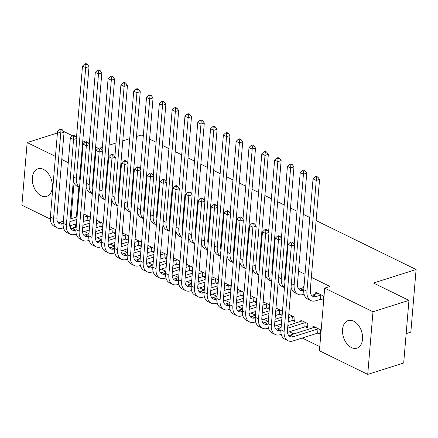 <?xml version="1.0" encoding="UTF-8"?>
<svg xmlns="http://www.w3.org/2000/svg" width="438" height="438" viewBox="0 0 438 438"><rect width="100%" height="100%" fill="white"/><g stroke="black" fill="none" stroke-linecap="round" stroke-linejoin="round"><path stroke-width="0.66" d="M43.439 169.38A14.459 9.499 72.4 0 1 52.242 183.631A14.459 9.499 72.4 0 1 46.696 196.361A14.459 9.499 72.4 0 1 41.227 195.781A14.459 9.499 72.4 0 1 32.423 181.529A14.459 9.499 72.4 0 1 37.969 168.8A14.459 9.499 72.4 0 1 43.439 169.38M353.658 321.163A14.459 9.499 72.4 0 1 362.456 335.42A14.459 9.499 72.4 0 1 356.915 348.15A14.459 9.499 72.4 0 1 351.44 347.569A14.459 9.499 72.4 0 1 342.642 333.318A14.459 9.499 72.4 0 1 348.183 320.583A14.459 9.499 72.4 0 1 353.658 321.163M75.785 223.917L75.517 227.119L76.146 227.426L72.456 228.598A9.269 5.918 -63.9 0 1 70.879 228.855M84.457 231.494L88.952 233.695M97.263 237.763L101.764 239.964M110.075 244.026L114.57 246.227M122.881 250.295L127.376 252.496M135.692 256.564L140.187 258.765M148.498 262.827L152.993 265.028L149.303 266.2A9.269 5.918 -63.9 0 1 147.732 266.457M161.304 269.096L165.805 271.297L162.109 272.463A9.269 5.918 -63.9 0 1 160.538 272.726M174.116 275.365L178.611 277.566L174.921 278.732A9.269 5.918 -63.9 0 1 173.349 278.99M186.922 281.629L191.417 283.829M199.733 287.897L204.228 290.098M212.539 294.166L217.034 296.367M225.346 300.43L229.846 302.631M238.157 306.699L242.652 308.899M250.963 312.967L255.464 315.163M263.775 319.231L268.27 321.432L264.579 322.603A9.269 5.918 -63.9 0 1 263.008 322.861M276.581 325.5L281.076 327.701L277.385 328.867A9.269 5.918 -63.9 0 1 275.814 329.13M289.387 331.769L293.887 333.964M302.198 338.032L319.784 346.639M75.517 227.119L70.726 228.636M50.326 219.093L21.9 205.181L27.156 142.558L55.456 156.404M406.157 333.619L410.844 332.135L416.1 269.512L316.116 220.588M416.1 269.512L373.472 283.014L408.95 300.375L403.694 362.998L367.723 374.391L319.433 350.761L324.695 288.138L372.979 311.768L367.723 374.391M136.492 136.525L141.233 135.024L143.292 136.026M149.604 139.12L156.098 142.295M162.416 145.383L168.909 148.564M175.222 151.652L181.715 154.828M188.033 157.921L194.521 161.096M200.839 164.184L207.333 167.365M213.645 170.453L220.139 173.629M226.457 176.722L232.95 179.898M239.263 182.985L245.756 186.161M252.074 189.254L258.568 192.43M264.88 195.523L271.374 198.699M277.692 201.787L284.18 204.962M290.498 208.055L296.991 211.231M303.304 214.324L309.797 217.5M100.466 226.555L102.547 227.574L102.903 223.342L96.672 220.292M105.481 192.6L105.744 189.49L105.388 189.315M126.084 239.088L128.164 240.106L128.52 235.874L122.29 232.824M131.099 205.132L131.362 202.022L131.006 201.852M151.701 251.62L153.782 252.638L154.138 248.406L147.902 245.357M156.716 217.67L156.979 214.56L156.623 214.385M177.319 264.158L179.394 265.171L179.75 260.944L173.519 257.894M182.334 230.202L182.597 227.092L182.235 226.917M202.936 276.69L205.011 277.708L205.367 273.476L199.137 270.427M207.951 242.734L208.209 239.624L207.853 239.449M228.548 289.222L230.629 290.241L230.985 286.009L224.754 282.959M233.564 255.272L233.826 252.162L233.47 251.987M254.166 301.76L256.246 302.773L256.602 298.546L250.372 295.497M259.181 267.804L259.444 264.694L259.088 264.519M279.783 314.292L281.864 315.311L282.22 311.079L275.984 308.029M284.799 280.336L285.061 277.227L284.705 277.051M305.401 326.825L307.481 327.843L307.832 323.611L300.15 319.85L299.992 321.706M310.416 292.874L310.679 289.759L310.318 289.589M304.005 286.496L302.992 286.003L302.839 287.859M78.878 187.059L76.365 217.034M324.695 288.138L330.022 286.452L311.352 277.314M305.034 274.226L298.541 271.051M286.353 265.083L285.735 264.782M273.542 258.82L272.923 258.513M260.736 252.551L260.117 252.25M247.924 246.282L247.311 245.981M235.118 240.019L234.5 239.717M222.312 233.75L221.694 233.449M209.501 227.481L208.882 227.18M196.695 221.217L196.076 220.916M183.883 214.948L183.27 214.647M171.077 208.68L170.459 208.379M158.271 202.416L157.653 202.115M145.46 196.147L144.841 195.846M132.654 189.878L132.035 189.577M119.842 183.615L119.229 183.314M107.036 177.346L106.418 177.045M94.23 171.083L93.612 170.776M81.419 164.814L80.8 164.513M321.049 299.242L323.129 300.26L323.485 296.028L315.798 292.266L315.645 294.122M318.207 333.094L320.287 334.112L320.643 329.88L312.956 326.118L312.803 327.974M297.61 286.605L297.867 283.495L297.511 283.32M292.589 320.561L294.67 321.574L295.026 317.342L288.795 314.298M271.993 274.073L272.25 270.963L271.894 270.788M266.977 308.024L269.052 309.042L269.408 304.81L263.178 301.76M246.375 261.535L246.638 258.425L246.276 258.25M241.36 295.491L243.44 296.51L243.791 292.277L237.56 289.228M220.757 249.003L221.02 245.893L220.664 245.718M215.742 282.959L217.823 283.972L218.179 279.745L211.943 276.696M195.14 236.471L195.403 233.361L195.047 233.186M190.125 270.421L192.205 271.44L192.561 267.207L186.331 264.158M169.522 223.933L169.785 220.823L169.429 220.648M164.507 257.889L166.588 258.907L166.944 254.675L160.713 251.626M143.91 211.401L144.168 208.291L143.812 208.116M138.895 245.357L140.97 246.375L141.326 242.143L135.096 239.093M118.293 198.868L118.556 195.759L118.194 195.583M113.278 232.819L115.353 233.837L115.709 229.605L109.478 226.555M92.675 186.336L92.938 183.221L92.582 183.051M87.66 220.287L89.741 221.305L90.097 217.073L83.861 214.023M74.044 182.887L71.033 218.721M70.458 225.608L70.272 227.82M61.774 159.498L68.262 162.673M57.422 132.971L27.156 142.558M408.95 300.375L372.979 311.768M99.787 148.148L102.339 147.343M109.095 145.202L116.037 143.002M122.793 140.866L129.736 138.665M63.433 131.312L72.637 135.818M82.793 140.79L85.448 142.087M95.604 147.053L98.254 148.351M317.879 293.285L313.017 294.955A9.269 5.918 -63.9 0 1 311.445 295.217M320.824 295.064L316.22 296.521A9.269 5.918 -63.9 0 1 312.858 296.384A9.269 5.918 -63.9 0 1 310.274 290.17L319.576 179.394L316.241 180.451L306.939 291.226A13.901 8.88 116.1 0 0 310.821 300.545A13.901 8.88 116.1 0 0 315.864 300.753L320.468 299.296L320.824 295.064L321.404 295.009M323.233 299.045L320.468 299.296M316.466 177.467L317.796 177.045L316.515 176.415L315.185 176.837L316.466 177.467L316.241 180.451L313.039 178.885L303.737 289.66A13.901 8.88 116.1 0 0 307.618 298.979L310.821 300.545M313.039 178.885L315.185 176.837M317.796 177.045L319.576 179.394M320.392 332.891L317.627 333.143L317.983 328.916L293.394 336.702A9.269 5.918 -63.9 0 1 290.033 336.565A9.269 5.918 -63.9 0 1 287.448 330.351L294.615 244.962L291.286 246.019L284.114 331.407A13.901 8.88 116.1 0 0 287.996 340.726A13.901 8.88 116.1 0 0 293.044 340.934L317.627 333.143M317.983 328.916L318.563 328.861M315.037 327.137L290.197 335.136A9.269 5.918 -63.9 0 1 288.62 335.393M291.511 243.03L292.841 242.608L291.56 241.984L290.23 242.406L291.511 243.03L291.286 246.019L288.084 244.453L280.911 329.836A13.901 8.88 116.1 0 0 284.793 339.16L287.996 340.726M288.084 244.453L290.23 242.406M292.841 242.608L294.615 244.962M303.917 287.514L300.211 288.691A9.269 5.918 -63.9 0 1 298.639 288.949M303.704 290.164L303.414 290.257A9.269 5.918 -63.9 0 1 300.052 290.12A9.269 5.918 -63.9 0 1 297.462 283.901L306.764 173.13L303.435 174.182L294.133 284.957A13.901 8.88 116.1 0 0 298.015 294.281A13.901 8.88 116.1 0 0 303.058 294.489L304.065 294.166M303.66 171.198L304.99 170.776L303.709 170.147L302.379 170.568L303.66 171.198L303.435 174.182L300.233 172.616L294.205 244.415M291.078 287.098A13.901 8.88 116.1 0 0 294.812 292.715L298.015 294.281M300.233 172.616L302.379 170.568M304.99 170.776L306.764 173.13M285.007 281.103A9.269 5.918 -63.9 0 1 284.656 277.637L293.958 166.862L290.624 167.918L281.322 278.694A13.901 8.88 116.1 0 0 284.465 287.574M290.848 164.929L292.184 164.507L290.903 163.883L289.567 164.305L290.848 164.929L290.624 167.918L287.427 166.352L281.393 238.146M278.272 280.829A13.901 8.88 116.1 0 0 282.006 286.447L284.459 287.646M287.427 166.352L289.567 164.305M292.184 164.507L293.958 166.862M307.58 326.628L304.821 326.879L305.176 322.647L287.624 328.204M280.878 330.345L280.588 330.438A9.269 5.918 -63.9 0 1 277.227 330.296A9.269 5.918 -63.9 0 1 274.637 324.082L281.809 238.699L278.48 239.75L271.308 325.138A13.901 8.88 116.1 0 0 275.19 334.457A13.901 8.88 116.1 0 0 280.232 334.665L281.24 334.347M287.476 332.371L304.821 326.879M305.176 322.647L305.757 322.592M302.231 320.868L287.848 325.554M278.699 236.766L280.035 236.345L278.754 235.715L277.418 236.137L278.699 236.766L278.48 239.75L275.278 238.184L268.105 323.572A13.901 8.88 116.1 0 0 271.987 332.891L275.19 334.457M275.278 238.184L277.418 236.137M280.035 236.345L281.809 238.699M294.774 320.359L292.009 320.611L292.365 316.378L288.516 317.599M268.072 324.076L267.782 324.169A9.269 5.918 -63.9 0 1 264.415 324.032A9.269 5.918 -63.9 0 1 261.831 317.818L268.998 232.43L265.669 233.487L258.502 318.869A13.901 8.88 116.1 0 0 262.378 328.193A13.901 8.88 116.1 0 0 267.426 328.401L268.428 328.084M274.67 326.107L281.404 323.972M288.16 321.831L292.009 320.611M281.76 319.74L274.818 321.941M292.365 316.378L292.945 316.329M289.419 314.599L288.741 314.949M281.984 317.09L275.042 319.286M265.893 230.498L267.224 230.076L265.943 229.446L264.612 229.873L265.893 230.498L265.669 233.487L262.466 231.916L255.299 317.304A13.901 8.88 116.1 0 0 259.181 326.628L262.378 328.193M262.466 231.916L264.612 229.873M267.224 230.076L268.998 232.43M272.201 274.834A9.269 5.918 -63.9 0 1 271.845 271.368L281.147 160.593L277.818 161.649L268.516 272.425A13.901 8.88 116.1 0 0 271.653 281.311M278.042 158.666L279.373 158.244L278.092 157.614L276.761 158.036L278.042 158.666L277.818 161.649L274.615 160.084L268.587 231.883M265.461 274.56A13.901 8.88 116.1 0 0 269.195 280.178L271.648 281.377M274.615 160.084L276.761 158.036M279.373 158.244L281.147 160.593M259.389 268.565A9.269 5.918 -63.9 0 1 259.039 265.105L268.341 154.329L265.012 155.386L255.71 266.156A13.901 8.88 116.1 0 0 258.847 275.042M265.231 152.397L266.567 151.975L265.286 151.345L263.95 151.772L265.231 152.397L265.012 155.386L261.809 153.815L255.781 225.614M252.655 268.297A13.901 8.88 116.1 0 0 256.389 273.914L258.842 275.113M261.809 153.815L263.95 151.772M266.567 151.975L268.341 154.329M281.962 314.095L279.203 314.347L279.559 310.115L275.71 311.33M255.261 317.807L254.971 317.9A9.269 5.918 -63.9 0 1 251.609 317.764A9.269 5.918 -63.9 0 1 249.019 311.549L256.192 226.161L252.863 227.218L245.691 312.606A13.901 8.88 116.1 0 0 249.572 321.925A13.901 8.88 116.1 0 0 254.615 322.133L255.622 321.815M261.858 319.839L268.598 317.703M275.354 315.563L279.203 314.347M268.954 313.471L262.012 315.672M279.559 310.115L280.139 310.06M276.613 308.336L275.929 308.68M269.178 310.821L262.231 313.022M255.48 315.163L251.768 316.335A9.269 5.918 -63.9 0 1 250.197 316.592M253.082 224.229L254.418 223.807L253.137 223.183L251.806 223.604L253.082 224.229L252.863 227.218L249.66 225.652L242.488 311.035A13.901 8.88 116.1 0 0 246.37 320.359L249.572 321.925M249.66 225.652L251.806 223.604M254.418 223.807L256.192 226.161M269.156 307.826L266.397 308.078L266.747 303.846L262.899 305.067M242.455 311.544L242.165 311.637A9.269 5.918 -63.9 0 1 238.803 311.495A9.269 5.918 -63.9 0 1 236.213 305.281L243.386 219.898L240.051 220.949L232.885 306.337A13.901 8.88 116.1 0 0 236.766 315.661A13.901 8.88 116.1 0 0 241.809 315.864L242.816 315.546M249.052 313.57L255.792 311.434M262.543 309.299L266.397 308.078M256.148 307.208L249.2 309.403M266.747 303.846L267.328 303.791M263.802 302.067L263.123 302.412M256.367 304.552L249.425 306.753M242.668 308.894L238.962 310.066A9.269 5.918 -63.9 0 1 237.391 310.328M240.276 217.965L241.606 217.544L240.325 216.914L238.995 217.336L240.276 217.965L240.051 220.949L236.849 219.383L229.682 304.771A13.901 8.88 116.1 0 0 233.564 314.09L236.766 315.661M236.849 219.383L238.995 217.336M241.606 217.544L243.386 219.898M246.583 262.302A9.269 5.918 -63.9 0 1 246.227 258.836L255.529 148.06L252.2 149.117L242.898 259.893A13.901 8.88 116.1 0 0 246.036 268.773M252.425 146.128L253.755 145.706L252.474 145.082L251.144 145.504L252.425 146.128L252.2 149.117L248.998 147.551L242.97 219.35M239.843 262.028A13.901 8.88 116.1 0 0 243.577 267.645L246.03 268.844M248.998 147.551L251.144 145.504M253.755 145.706L255.529 148.06M256.35 301.558L253.586 301.809L253.941 297.577L250.093 298.798M229.649 305.275L229.353 305.368A9.269 5.918 -63.9 0 1 225.992 305.231A9.269 5.918 -63.9 0 1 223.407 299.017L230.574 213.629L227.245 214.686L220.073 300.068A13.901 8.88 116.1 0 0 223.955 309.392A13.901 8.88 116.1 0 0 228.997 309.6L230.005 309.283M236.246 307.306L242.981 305.171M249.737 303.03L253.586 301.809M243.336 300.939L236.394 303.14M253.941 297.577L254.522 297.528M250.996 295.803L250.317 296.148M243.561 298.289L236.619 300.484M229.862 302.625L226.156 303.802A9.269 5.918 -63.9 0 1 224.579 304.06M227.47 211.696L228.8 211.275L227.519 210.651L226.189 211.072L227.47 211.696L227.245 214.686L224.042 213.114L216.87 298.502A13.901 8.88 116.1 0 0 220.752 307.826L223.955 309.392M224.042 213.114L226.189 211.072M228.8 211.275L230.574 213.629M233.772 256.033A9.269 5.918 -63.9 0 1 233.421 252.567L242.723 141.797L239.394 142.848L230.092 253.624A13.901 8.88 116.1 0 0 233.23 262.51M239.619 139.864L240.949 139.443L239.668 138.813L238.338 139.235L239.619 139.864L239.394 142.848L236.191 141.282L230.164 213.082M227.037 255.759A13.901 8.88 116.1 0 0 230.771 261.376L233.224 262.581M236.191 141.282L238.338 139.235M240.949 139.443L242.723 141.797M243.539 295.294L240.78 295.546L241.135 291.314L237.286 292.529M216.837 299.006L216.547 299.099A9.269 5.918 -63.9 0 1 213.186 298.962A9.269 5.918 -63.9 0 1 210.596 292.748L217.768 207.36L214.434 208.417L207.267 293.805A13.901 8.88 116.1 0 0 211.149 303.123A13.901 8.88 116.1 0 0 216.191 303.331L217.199 303.014M223.435 301.037L230.174 298.902M236.931 296.761L240.78 295.546M230.53 294.67L223.583 296.871M241.135 291.314L241.716 291.259M238.184 289.534L237.506 289.879M230.749 292.02L223.807 294.221M217.051 296.362L213.344 297.533A9.269 5.918 -63.9 0 1 211.773 297.791M214.658 205.427L215.994 205.006L214.713 204.382L213.377 204.803L214.658 205.427L214.434 208.417L211.236 206.851L204.064 292.234A13.901 8.88 116.1 0 0 207.946 301.558L211.149 303.123M211.236 206.851L213.377 204.803M215.994 205.006L217.768 207.36M220.966 249.764A9.269 5.918 -63.9 0 1 220.615 246.304L229.917 135.528L226.583 136.585L217.281 247.355A13.901 8.88 116.1 0 0 220.424 256.241M226.807 133.595L228.138 133.174L226.862 132.55L225.526 132.971L226.807 133.595L226.583 136.585L223.385 135.013L217.352 206.813M214.231 249.496A13.901 8.88 116.1 0 0 217.965 255.113L220.418 256.312M223.385 135.013L225.526 132.971M228.138 133.174L229.917 135.528M230.733 289.025L227.968 289.277L228.324 285.045L224.475 286.266M204.031 292.743L203.741 292.836A9.269 5.918 -63.9 0 1 200.374 292.694A9.269 5.918 -63.9 0 1 197.79 286.479L204.957 201.097L201.628 202.148L194.456 287.536A13.901 8.88 116.1 0 0 198.337 296.86A13.901 8.88 116.1 0 0 203.385 297.063L204.387 296.745M210.629 294.769L217.363 292.633M224.119 290.498L227.968 289.277M217.719 288.407L210.777 290.602M228.324 285.045L228.904 284.99M225.378 283.266L224.699 283.616M217.943 285.751L211.001 287.952M204.245 290.093L200.538 291.265A9.269 5.918 -63.9 0 1 198.967 291.527M201.852 199.164L203.183 198.743L201.902 198.113L200.571 198.534L201.852 199.164L201.628 202.148L198.425 200.582L191.258 285.97A13.901 8.88 116.1 0 0 195.14 295.289L198.337 296.86M198.425 200.582L200.571 198.534M203.183 198.743L204.957 201.097M208.159 243.501A9.269 5.918 -63.9 0 1 207.804 240.035L217.106 129.259L213.777 130.316L204.475 241.092A13.901 8.88 116.1 0 0 207.612 249.972M214.001 127.327L215.332 126.905L214.051 126.281L212.72 126.702L214.001 127.327L213.777 130.316L210.574 128.75L204.546 200.549M201.42 243.227A13.901 8.88 116.1 0 0 205.154 248.844L207.607 250.043M210.574 128.75L212.72 126.702M215.332 126.905L217.106 129.259M217.921 282.756L215.162 283.008L215.518 278.776L211.669 279.997M191.22 286.474L190.93 286.567A9.269 5.918 -63.9 0 1 187.568 286.43A9.269 5.918 -63.9 0 1 184.978 280.216L192.151 194.828L188.822 195.885L181.65 281.267A13.901 8.88 116.1 0 0 185.531 290.591A13.901 8.88 116.1 0 0 190.574 290.799L191.581 290.482M197.817 288.505L204.557 286.37M211.313 284.229L215.162 283.008M204.913 282.138L197.971 284.339M215.518 278.776L216.098 278.727M212.572 277.002L211.888 277.347M205.137 279.488L198.19 281.683M191.433 283.824L187.727 285.001A9.269 5.918 -63.9 0 1 186.155 285.258M189.041 192.895L190.377 192.474L189.096 191.849L187.765 192.271L189.041 192.895L188.822 195.885L185.619 194.313L178.447 279.701A13.901 8.88 116.1 0 0 182.328 289.025L185.531 290.591M185.619 194.313L187.765 192.271M190.377 192.474L192.151 194.828M195.348 237.232A9.269 5.918 -63.9 0 1 194.998 233.766L204.3 122.996L200.971 124.047L191.669 234.823A13.901 8.88 116.1 0 0 194.806 243.709M201.19 121.063L202.526 120.642L201.245 120.012L199.909 120.434L201.19 121.063L200.971 124.047L197.768 122.481L191.74 194.28M188.614 236.958A13.901 8.88 116.1 0 0 192.348 242.575L194.8 243.78M197.768 122.481L199.909 120.434M202.526 120.642L204.3 122.996M205.115 276.493L202.356 276.745L202.706 272.513L198.857 273.734M178.414 280.205L178.124 280.298A9.269 5.918 -63.9 0 1 174.762 280.161A9.269 5.918 -63.9 0 1 172.172 273.947L179.345 188.559L176.01 189.616L168.844 275.004A13.901 8.88 116.1 0 0 172.725 284.322A13.901 8.88 116.1 0 0 177.768 284.53L178.77 284.213M185.011 282.236L191.751 280.101M198.502 277.96L202.356 276.745M192.107 275.869L185.159 278.07M202.706 272.513L203.287 272.458M199.761 270.733L199.082 271.078M192.326 273.219L185.383 275.42M176.235 186.626L177.565 186.205L176.284 185.581L174.954 186.002L176.235 186.626L176.01 189.616L172.807 188.05L165.641 273.438A13.901 8.88 116.1 0 0 169.522 282.756L172.725 284.322M172.807 188.05L174.954 186.002M177.565 186.205L179.345 188.559M182.542 230.963A9.269 5.918 -63.9 0 1 182.186 227.503L191.488 116.727L188.159 117.784L178.857 228.554A13.901 8.88 116.1 0 0 181.994 237.44M188.384 114.794L189.714 114.373L188.433 113.749L187.103 114.17L188.384 114.794L188.159 117.784L184.956 116.212L178.928 188.011M175.802 230.695A13.901 8.88 116.1 0 0 179.536 236.312L181.989 237.511M184.956 116.212L187.103 114.17M189.714 114.373L191.488 116.727M192.309 270.224L189.544 270.476L189.9 266.244L186.051 267.465M165.602 273.942L165.312 274.035A9.269 5.918 -63.9 0 1 161.951 273.892A9.269 5.918 -63.9 0 1 159.366 267.678L166.533 182.296L163.204 183.347L156.032 268.735A13.901 8.88 116.1 0 0 159.914 278.059A13.901 8.88 116.1 0 0 164.956 278.261L165.964 277.944M172.205 275.967L178.939 273.838M185.696 271.697L189.544 270.476M179.295 269.605L172.353 271.801M189.9 266.244L190.481 266.189M186.955 264.464L186.276 264.815M179.52 266.95L172.572 269.151M163.429 180.363L164.759 179.941L163.478 179.312L162.148 179.733L163.429 180.363L163.204 183.347L160.001 181.781L152.829 267.169A13.901 8.88 116.1 0 0 156.711 276.488L159.914 278.059M160.001 181.781L162.148 179.733M164.759 179.941L166.533 182.296M169.73 224.699A9.269 5.918 -63.9 0 1 169.38 221.234L178.682 110.458L175.353 111.515L166.051 222.29A13.901 8.88 116.1 0 0 169.188 231.176M175.578 108.525L176.908 108.104L175.627 107.48L174.297 107.901L175.578 108.525L175.353 111.515L172.15 109.949L166.122 181.748M162.996 224.426A13.901 8.88 116.1 0 0 166.73 230.043L169.183 231.242M172.15 109.949L174.297 107.901M176.908 108.104L178.682 110.458M179.498 263.955L176.738 264.207L177.094 259.98L173.24 261.196M152.796 267.673L152.506 267.766A9.269 5.918 -63.9 0 1 149.144 267.629A9.269 5.918 -63.9 0 1 146.555 261.415L153.727 176.027L150.393 177.083L143.226 262.466A13.901 8.88 116.1 0 0 147.108 271.79A13.901 8.88 116.1 0 0 152.15 271.998L153.158 271.68M159.394 269.704L166.133 267.569M172.89 265.428L176.738 264.207M166.489 263.337L159.541 265.537M177.094 259.98L177.675 259.926M174.143 258.201L173.464 258.546M166.708 260.687L159.766 262.882M150.617 174.094L151.953 173.672L150.672 173.048L149.336 173.47L150.617 174.094L150.393 177.083L147.195 175.518L140.023 260.9A13.901 8.88 116.1 0 0 143.905 270.224L147.108 271.79M147.195 175.518L149.336 173.47M151.953 173.672L153.727 176.027M156.924 218.431A9.269 5.918 -63.9 0 1 156.574 214.965L165.876 104.195L162.542 105.246L153.24 216.022A13.901 8.88 116.1 0 0 156.382 224.908M162.766 102.262L164.097 101.84L162.816 101.211L161.485 101.632L162.766 102.262L162.542 105.246L159.339 103.68L153.311 175.479M150.19 218.157A13.901 8.88 116.1 0 0 153.919 223.774L156.377 224.979M159.339 103.68L161.485 101.632M164.097 101.84L165.876 104.195M166.692 257.692L163.927 257.944L164.283 253.711L160.434 254.932M139.99 261.409L139.7 261.497A9.269 5.918 -63.9 0 1 136.333 261.36A9.269 5.918 -63.9 0 1 133.749 255.146L140.916 169.758L137.587 170.815L130.415 256.203A13.901 8.88 116.1 0 0 134.296 265.521A13.901 8.88 116.1 0 0 139.344 265.729L140.346 265.412M146.588 263.435L153.322 261.3M160.078 259.159L163.927 257.944M153.678 257.068L146.735 259.269M164.283 253.711L164.863 253.657M161.337 251.932L160.658 252.277M153.902 254.418L146.96 256.619M140.204 258.759L136.497 259.931A9.269 5.918 -63.9 0 1 134.92 260.188M137.811 167.831L139.142 167.404L137.861 166.779L136.53 167.201L137.811 167.831L137.587 170.815L134.384 169.249L127.217 254.637A13.901 8.88 116.1 0 0 131.099 263.955L134.296 265.521M134.384 169.249L136.53 167.201M139.142 167.404L140.916 169.758M144.113 212.162A9.269 5.918 -63.9 0 1 143.763 208.702L153.065 97.926L149.736 98.983L140.434 209.753A13.901 8.88 116.1 0 0 143.571 218.639M149.96 95.993L151.291 95.572L150.01 94.947L148.679 95.369L149.96 95.993L149.736 98.983L146.533 97.417L140.505 169.21M137.379 211.893A13.901 8.88 116.1 0 0 141.113 217.511L143.565 218.71M146.533 97.417L148.679 95.369M151.291 95.572L153.065 97.926M153.88 251.423L151.121 251.675L151.477 247.443L147.628 248.664M127.179 255.14L126.889 255.234A9.269 5.918 -63.9 0 1 123.527 255.091A9.269 5.918 -63.9 0 1 120.937 248.877L128.11 163.494L124.781 164.546L117.608 249.934A13.901 8.88 116.1 0 0 121.49 259.258A13.901 8.88 116.1 0 0 126.533 259.466L127.54 259.143M133.776 257.166L140.516 255.036M147.272 252.896L151.121 251.675M140.872 250.804L133.929 253M151.477 247.443L152.057 247.393M148.531 245.663L147.847 246.014M141.096 248.149L134.148 250.35M127.392 252.491L123.686 253.668A9.269 5.918 -63.9 0 1 122.114 253.925M125 161.562L126.336 161.14L125.054 160.511L123.719 160.932L125 161.562L124.781 164.546L121.578 162.98L114.406 248.368A13.901 8.88 116.1 0 0 118.287 257.692L121.49 259.258M121.578 162.98L123.719 160.932M126.336 161.14L128.11 163.494M131.307 205.898A9.269 5.918 -63.9 0 1 130.957 202.433L140.259 91.657L136.93 92.714L127.628 203.489A13.901 8.88 116.1 0 0 130.765 212.375M137.149 89.724L138.485 89.303L137.203 88.679L135.868 89.1L137.149 89.724L136.93 92.714L133.727 91.148L127.693 162.947M124.573 205.625A13.901 8.88 116.1 0 0 128.307 211.242L130.759 212.441M133.727 91.148L135.868 89.1M138.485 89.303L140.259 91.657M141.074 245.154L138.309 245.406L138.665 241.179L134.816 242.395M114.373 248.872L114.083 248.965A9.269 5.918 -63.9 0 1 110.721 248.828A9.269 5.918 -63.9 0 1 108.131 242.614L115.303 157.226L111.969 158.282L104.802 243.665A13.901 8.88 116.1 0 0 108.684 252.989A13.901 8.88 116.1 0 0 113.727 253.197L114.729 252.879M120.97 250.903L127.71 248.768M134.461 246.627L138.309 245.406M128.06 244.535L121.118 246.736M138.665 241.179L139.246 241.124M135.72 239.4L135.041 239.745M128.285 241.886L121.342 244.086M114.586 246.222L110.88 247.399A9.269 5.918 -63.9 0 1 109.308 247.656M112.194 155.293L113.524 154.871L112.243 154.247L110.913 154.669L112.194 155.293L111.969 158.282L108.766 156.716L101.6 242.099A13.901 8.88 116.1 0 0 105.481 251.423L108.684 252.989M108.766 156.716L110.913 154.669M113.524 154.871L115.303 157.226M118.501 199.629A9.269 5.918 -63.9 0 1 118.145 196.164L127.447 85.394L124.118 86.445L114.816 197.22A13.901 8.88 116.1 0 0 117.953 206.106M124.343 83.461L125.673 83.039L124.392 82.41L123.062 82.831L124.343 83.461L124.118 86.445L120.915 84.879L114.887 156.678M111.761 199.361A13.901 8.88 116.1 0 0 115.495 204.973L117.948 206.178M120.915 84.879L123.062 82.831M125.673 83.039L127.447 85.394M128.268 238.891L125.503 239.143L125.859 234.91L122.01 236.131M101.561 242.608L101.271 242.696A9.269 5.918 -63.9 0 1 97.909 242.559A9.269 5.918 -63.9 0 1 95.325 236.345L102.492 150.957L99.163 152.013L91.991 237.401A13.901 8.88 116.1 0 0 95.873 246.72A13.901 8.88 116.1 0 0 100.915 246.928L101.923 246.61M108.159 244.634L114.898 242.499M121.654 240.358L125.503 239.143M115.254 238.267L108.312 240.467M125.859 234.91L126.44 234.856M122.914 233.131L122.235 233.476M115.479 235.617L108.531 237.818M101.78 239.958L98.068 241.13A9.269 5.918 -63.9 0 1 96.497 241.393M99.388 149.029L100.718 148.602L99.437 147.978L98.107 148.4L99.388 149.029L99.163 152.013L95.96 150.448L88.788 235.836A13.901 8.88 116.1 0 0 92.67 245.154L95.873 246.72M95.96 150.448L98.107 148.4M100.718 148.602L102.492 150.957M105.689 193.361A9.269 5.918 -63.9 0 1 105.339 189.9L114.641 79.125L111.312 80.181L102.01 190.952A13.901 8.88 116.1 0 0 105.147 199.838M111.531 77.192L112.867 76.77L111.586 76.146L110.256 76.568L111.531 77.192L111.312 80.181L108.109 78.616L102.081 150.409M98.955 193.092A13.901 8.88 116.1 0 0 102.689 198.71L105.142 199.909M108.109 78.616L110.256 76.568M112.867 76.77L114.641 79.125M115.457 232.622L112.697 232.874L113.053 228.641L109.199 229.862M88.755 236.339L88.465 236.432A9.269 5.918 -63.9 0 1 85.103 236.296A9.269 5.918 -63.9 0 1 82.514 230.076L89.686 144.693L86.352 145.744L79.185 231.133A13.901 8.88 116.1 0 0 83.067 240.457A13.901 8.88 116.1 0 0 88.109 240.665L89.117 240.342M95.353 238.365L102.092 236.235M108.848 234.095L112.697 232.874M102.448 232.003L95.5 234.204M113.053 228.641L113.634 228.592M110.102 226.862L109.423 227.213M102.667 229.348L95.725 231.549M88.969 233.689L85.262 234.867A9.269 5.918 -63.9 0 1 83.691 235.124M86.576 142.761L87.912 142.339L86.631 141.709L85.295 142.131L86.576 142.761L86.352 145.744L83.154 144.179L75.982 229.567A13.901 8.88 116.1 0 0 79.864 238.891L83.067 240.457M83.154 144.179L85.295 142.131M87.912 142.339L89.686 144.693M92.883 187.097A9.269 5.918 -63.9 0 1 92.533 183.631L101.835 72.856L98.501 73.912L89.199 184.688A13.901 8.88 116.1 0 0 92.341 193.574M98.725 70.929L100.056 70.502L98.774 69.877L97.444 70.299L98.725 70.929L98.501 73.912L95.298 72.347L89.27 144.146M86.144 186.823A13.901 8.88 116.1 0 0 89.878 192.441L92.33 193.64M95.298 72.347L97.444 70.299M100.056 70.502L101.835 72.856M102.651 226.353L99.886 226.605L100.242 222.378L96.393 223.594M75.949 230.07L75.654 230.164A9.269 5.918 -63.9 0 1 72.292 230.027A9.269 5.918 -63.9 0 1 69.708 223.813L76.874 138.424L73.546 139.481L66.373 224.864A13.901 8.88 116.1 0 0 70.255 234.188A13.901 8.88 116.1 0 0 75.303 234.396L76.305 234.078M82.547 232.102L89.281 229.966M96.037 227.826L99.886 226.605M89.637 225.734L82.694 227.935M100.242 222.378L100.822 222.323M97.296 220.599L96.617 220.944M89.861 223.084L82.919 225.285M73.77 136.492L75.101 136.07L73.819 135.446L72.489 135.868L73.77 136.492L73.546 139.481L70.343 137.915L63.176 223.298A13.901 8.88 116.1 0 0 67.058 232.622L70.255 234.188M70.343 137.915L72.489 135.868M75.101 136.07L76.874 138.424M80.072 180.828A9.269 5.918 -63.9 0 1 79.721 177.363L89.023 66.592L85.695 67.644L76.393 178.419A13.901 8.88 116.1 0 0 79.53 187.305M85.919 64.66L87.25 64.238L85.968 63.609L84.638 64.03L85.919 64.66L85.695 67.644L82.492 66.078L76.464 137.877M73.338 180.56A13.901 8.88 116.1 0 0 77.072 186.177L79.524 187.376M82.492 66.078L84.638 64.03M87.25 64.238L89.023 66.592M89.839 220.09L87.08 220.341L87.436 216.109L83.587 217.33M63.138 223.807L62.848 223.895A9.269 5.918 -63.9 0 1 59.486 223.758A9.269 5.918 -63.9 0 1 56.896 217.544L64.068 132.156L60.74 133.212L53.567 218.6A13.901 8.88 116.1 0 0 57.449 227.919A13.901 8.88 116.1 0 0 62.492 228.127L63.499 227.809M69.735 225.833L76.475 223.698M83.231 221.557L87.08 220.341M76.831 219.465L69.888 221.666M87.436 216.109L88.016 216.054M84.49 214.33L83.806 214.675M77.055 216.815L70.107 219.016M63.351 221.157L59.645 222.329A9.269 5.918 -63.9 0 1 58.073 222.592M60.959 130.228L62.295 129.807L61.013 129.177L59.678 129.599L60.959 130.228L60.74 133.212L57.537 131.646L50.365 217.034A13.901 8.88 116.1 0 0 54.246 226.353L57.449 227.919M57.537 131.646L59.678 129.599M62.295 129.807L64.068 132.156M316.22 296.521L313.017 294.955M306.939 291.226L303.737 289.66M293.394 336.702L290.197 335.136M284.114 331.407L280.911 329.836M303.414 290.257L300.211 288.691M294.133 284.957L291.374 283.605M281.322 278.694L278.563 277.342M280.588 330.438L277.385 328.867M271.308 325.138L268.105 323.572M267.782 324.169L264.579 322.603M258.502 318.869L255.299 317.304M268.516 272.425L265.756 271.073M255.71 266.156L252.945 264.804M254.971 317.9L251.768 316.335M245.691 312.606L242.488 311.035M242.165 311.637L238.962 310.066M232.885 306.337L229.682 304.771M242.898 259.893L240.139 258.54M229.353 305.368L226.156 303.802M220.073 300.068L216.87 298.502M230.092 253.624L227.327 252.272M216.547 299.099L213.344 297.533M207.267 293.805L204.064 292.234M217.281 247.355L214.521 246.003M203.741 292.836L200.538 291.265M194.456 287.536L191.258 285.97M204.475 241.092L201.715 239.739M190.93 286.567L187.727 285.001M181.65 281.267L178.447 279.701M191.669 234.823L188.904 233.47M178.124 280.298L174.921 278.732M168.844 275.004L165.641 273.438M178.857 228.554L176.098 227.207M165.312 274.035L162.109 272.463M156.032 268.735L152.829 267.169M166.051 222.29L163.286 220.938M152.506 267.766L149.303 266.2M143.226 262.466L140.023 260.9M153.24 216.022L150.48 214.669M139.7 261.497L136.497 259.931M130.415 256.203L127.217 254.637M140.434 209.753L137.674 208.406M126.889 255.234L123.686 253.668M117.608 249.934L114.406 248.368M127.628 203.489L124.863 202.137M114.083 248.965L110.88 247.399M104.802 243.665L101.6 242.099M114.816 197.22L112.057 195.868M101.271 242.696L98.068 241.13M91.991 237.401L88.788 235.836M102.01 190.952L99.245 189.605M88.465 236.432L85.262 234.867M79.185 231.133L75.982 229.567M89.199 184.688L86.439 183.336M75.654 230.164L72.456 228.598M66.373 224.864L63.176 223.298M76.393 178.419L73.633 177.067M62.848 223.895L59.645 222.329M53.567 218.6L50.365 217.034"/></g></svg>
